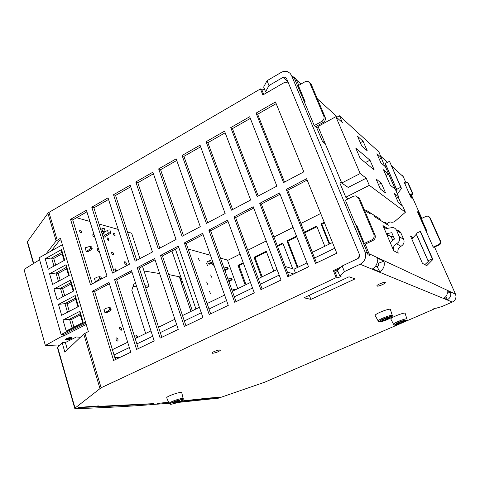 <?xml version="1.0" encoding="UTF-8"?>
<svg xmlns="http://www.w3.org/2000/svg" width="480" height="480" viewBox="0 0 480 480"><rect width="100%" height="100%" fill="white"/><g stroke="black" fill="none" stroke-linecap="round" stroke-linejoin="round"><path stroke-width="0.72" d="M338.91 269.082L334.686 271.074L337.494 278.058L336.168 277.626L101.118 387.762L75.024 408.084L74.76 408.372L75.456 408.672C102.738 407.802 127.542 406.5 149.856 404.76L152.148 403.704M58.176 346.704L57.93 345.84M390.942 319.254L390.756 318.912C391.218 317.076 406.62 311.394 405.174 313.59L406.89 318.912M403.29 321.678L400.374 323.046L396.984 323.94L397.734 323.16L400.752 321.816L404.154 320.922L403.29 321.678M166.818 398.064L166.674 397.722C167.118 395.838 183.282 390.702 181.818 392.904L183.126 398.544M179.802 400.788L176.46 402.42L173.358 403.242L173.7 402.96L172.668 402.96L176.334 401.322L179.448 400.5L179.1 400.782L179.802 400.788M375.318 315.798L375.102 315.372C375.648 313.26 392.112 307.272 390.486 309.774L392.274 315.408M388.482 318.378L385.404 319.848L381.732 320.79L382.8 320.076L382.47 319.944L385.668 318.498L389.352 317.562L388.482 318.378M335.274 272.544L337.902 271.302M342.144 265.998L344.418 271.614L339.774 275.94L337.536 270.39L342.144 265.998L357.786 258.6C359.406 257.634 359.946 256.254 359.412 254.472L286.494 78.366L285.144 77.1L282.99 77.388L268.98 85.554L265.584 91.83L266.73 92.742M329.532 153.918L325.224 143.724L322.542 141.648L316.896 128.136L318.39 127.32M336.582 117.354L339.444 115.782L378.942 151.992L384.552 166.002M341.724 183.03L360.18 173.544L335.856 116.7L318.036 126.468L341.724 183.03L348.18 187.416L366.252 178.194L369.318 185.328L405.408 212.238L394.29 221.886L392.046 222.318L390.018 221.916L386.916 223.416L385.074 222.246L384.138 222.696L374.43 216.558L373.788 215.064M369.318 185.328L345.786 197.232L348.282 198.822M379.386 219.69L380.334 219.228L366.51 210.426L365.508 210.924L364.56 210.324M360.18 173.544L366.252 178.194M345.786 197.232L339.876 183.102L341.424 182.304M401.868 205.44L398.28 197.262L398.67 196.902L385.44 166.782L380.892 162.786L376.92 153.732L381.534 157.89M405.408 212.238L402.708 206.082L398.43 202.806L394.332 193.458L398.67 196.902M379.326 159.222L381.162 158.28M339.444 115.782L342.36 122.562L335.856 116.7M360.204 158.412L355.776 148.122L369.972 160.188L374.214 169.962L360.204 158.412M380.406 189.018L376.038 178.95L381.276 183.102L385.566 192.966L380.406 189.018M361.746 145.974L357.534 136.248L363.078 141.246L367.224 150.78L361.746 145.974M388.626 174.168L395.244 189.228L390.246 185.148L383.508 169.77L388.626 174.168L386.01 175.488M341.388 182.322L338.112 174.408M396.402 198.192L398.28 197.262M360.33 142.698L363.078 141.246M378.456 184.524L381.276 183.102M365.298 162.612L369.972 160.188M324.054 140.838L322.542 141.648M387.36 223.206L388.26 225.3L384.138 222.696M369.666 212.436L370.314 213.96L365.508 210.924M213.708 264.414L212.88 265.014M214.02 265.302L213.126 265.074L211.908 263.352M209.718 264.09L208.386 263.85L207.582 261.588L212.034 259.71M209.544 264.168L213.108 262.746M212.838 261.972L208.386 263.85M209.634 260.934L210.438 263.19M220.446 258.096L227.43 260.058L237.768 288.642M188.142 249.03L210.462 255.294M195.936 309.012L175.416 249.138M193.224 289.344L192.99 288.66M210.378 293.376L209.382 291.03L210.378 293.376M199.086 280.506L199.764 282.462M190.722 256.452L191.388 258.366M207.63 284.298L206.64 281.964L207.63 284.298M199.332 260.634L198.336 258.336L199.332 260.634M211.638 277.212L210.666 274.932L211.638 277.212M207.6 265.776L206.622 263.508L207.6 265.776M177.636 402.48L218.424 398.184L264.594 382.248L433.332 309.396L432.762 309.21L435.228 308.142L435.792 308.334L441.816 306.588L452.328 302.046L360.114 264.24C363.84 262.242 365.7 259.122 365.688 254.868L364.992 251.82L367.47 252.978L345.42 200.268L353.34 196.272L355.698 195.87L358.476 198.024L373.878 234.426C374.598 236.772 373.878 238.602 371.724 239.904L372.894 240.522L365.532 244.044L364.326 243.444L371.724 239.904M180.924 401.076L209.022 398.034L220.776 397.194L180.066 401.484M168.672 402.462L159.798 403.164L157.53 404.172L168.996 403.242M190.986 311.418L181.422 283.326L182.718 282.588M171.93 250.962L192.33 310.764M231.954 290.148L234.828 289.314L235.062 289.962M235.74 289.632L234.828 289.314M157.53 404.172L157.404 403.782M224.814 270.258L227.31 268.458L228.186 268.68L227.736 267.432L226.86 267.204L227.31 268.458M226.86 267.204L224.022 268.068M225.012 270.822L228.186 268.68M225.864 269.736L226.74 269.958M227.976 279.06L230.826 278.208L231.282 279.474L232.152 279.678L231.696 278.418L230.826 278.208M228.768 281.274L231.282 279.474M228.96 281.808L232.152 279.678M229.824 280.752L230.7 280.95M111.114 309.642L110.556 307.854L108.948 307.662L109.506 309.45L107.58 311.214L109.188 311.394L111.114 309.642L109.506 309.45M107.58 311.214L104.916 312.57L106.53 312.75L109.188 311.394M104.916 312.57L103.95 309.438L106.608 308.082L108.948 307.662M96.24 281.748L95.394 281.61L98.016 280.224L98.85 280.368M101.004 279.228L101.526 278.736L100.986 276.996L99.366 276.702L99.912 278.454L98.016 280.224M95.394 281.61L94.458 278.55L97.068 277.164L99.366 276.702M92.166 248.556L91.638 246.852L90.012 246.474L90.54 248.184L88.674 249.96L90.306 250.326L92.166 248.556L90.54 248.184M88.674 249.96L86.1 251.37L87.738 251.736L90.306 250.326M63.144 336.204L62.202 336.144L61.746 334.566L63.324 334.668L63.144 336.204L86.226 324.474M59.97 344.928L57.612 345.978L45.366 345.474L62.202 336.144M80.43 337.23L76.374 336.99L65.364 342.528M66.582 338.58L65.406 339.534C64.914 340.842 71.844 339.084 72.024 337.86C71.436 337.11 69.624 337.35 66.582 338.58M67.098 338.61L66.204 339.33C67.62 339.87 69.3 339.444 71.232 338.058C70.782 337.494 69.408 337.674 67.098 338.61M70.65 337.956L69.876 338.622L69.888 338.274L68.562 338.61L69.672 338.586C68.55 339.384 67.578 339.63 66.756 339.318L68.766 338.652M70.68 338.07C69.864 337.758 68.892 338.004 67.77 338.808L68.862 338.736M45.366 345.474L24 269.466L39.576 259.758M85.512 322.098L61.128 334.53L61.746 334.566M61.128 334.53L39.024 257.838L62.388 244.734M66.21 331.032L83.22 322.35L79.914 311.25L63.006 320.004L66.21 331.032L83.22 322.35M61.638 315.306L78.504 306.522L75.24 295.56L58.476 304.41L61.638 315.306M57.126 299.766L73.848 290.886L70.62 280.056L54 288.996L57.126 299.766M52.662 284.412L69.246 275.442L66.054 264.732L49.572 273.768L52.662 284.412M48.258 269.238L64.692 260.172L61.542 249.594L45.198 258.72L48.258 269.238M82.62 322.638L79.992 313.806L69.528 319.2L72.108 328.002M80.328 314.934L71.664 319.398L69.528 319.2L63.006 320.004M79.992 313.806L79.914 311.25M71.664 319.398L73.92 327.078M77.916 306.834L75.336 298.176L64.962 303.63L67.494 312.258M75.69 299.37L67.104 303.888L64.962 303.63L58.476 304.41M75.336 298.176L75.24 295.56M67.104 303.888L69.288 311.322M73.26 291.198L70.734 282.726L60.456 288.246L62.928 296.688M71.112 283.992L62.598 288.558L60.456 288.246L54 288.996M70.734 282.726L70.62 280.056M62.598 288.558L64.71 295.74M68.658 275.754L66.192 267.462L55.998 273.036L58.416 281.298M66.588 268.8L58.146 273.408L55.998 273.036L49.572 273.768M66.192 267.462L66.054 264.732M58.146 273.408L60.186 280.344M64.116 260.49L61.704 252.384L51.594 258.012L53.958 266.094M62.118 253.782L53.742 258.432L51.594 258.012L45.198 258.72M61.704 252.384L61.542 249.594M53.742 258.432L55.71 265.128M85.842 323.202L63.324 334.668M101.526 278.736L99.912 278.454M86.1 251.37L85.32 247.662L86.166 247.848M85.056 248.46L87.75 246.972L90.012 246.474M65.394 339.594C67.752 339.954 69.948 339.324 71.976 337.704L71.988 337.644M66.198 339.36L67.056 338.454C69.312 337.536 70.692 337.344 71.19 337.878M69.93 338.424L70.626 337.944M67.776 338.784L68.562 338.634M66.768 339.294L69.672 338.586M68.616 338.538L69.792 338.19M94.548 278.502L95.112 278.202M135.852 284.046L133.968 283.71L131.808 290.238L145.662 333.48M142.512 266.388L149.058 286.386L144.99 285.66M127.494 232.008L131.628 233.166L139.956 258.606M76.59 217.722L89.928 221.466M98.994 224.01L118.212 229.404M105.282 231.636L107.514 230.4L108.414 233.22C109.788 232.638 110.616 232.602 110.898 233.106L106.212 235.974L105.156 237.192L102.936 236.49M102.162 234.03L103.344 232.956M114.624 235.83C113.418 234.984 113.016 234.078 113.406 233.112L113.742 233.088C114.948 233.94 115.35 234.846 114.954 235.806L114.624 235.83M125.904 264.48C124.686 263.646 124.29 262.728 124.704 261.72L125.01 261.69C126.222 262.53 126.624 263.448 126.204 264.45L125.904 264.48M136.866 337.764C135.888 336.654 135.666 335.742 136.2 335.028L137.946 337.236M115.956 271.314C114.906 270.276 114.624 269.382 115.098 268.638L116.898 270.81M113.052 254.808C111.804 253.962 111.396 253.026 111.822 252.012L112.158 251.982C113.406 252.834 113.814 253.764 113.382 254.778L113.052 254.808M108.582 240.72C107.34 239.862 106.926 238.938 107.346 237.948L108.192 238.212L108.924 240.69L108.582 240.72M99.288 251.4L98.784 251.568C97.482 250.698 97.056 249.744 97.518 248.7L98.568 249.102M94.77 236.946L94.266 237.096C93.006 236.268 92.568 235.326 92.952 234.276L94.056 234.678M81.15 232.95C79.812 232.062 79.374 231.096 79.836 230.046L80.244 230.016C81.582 230.91 82.02 231.876 81.552 232.914L81.15 232.95M121.038 330.288C119.652 329.442 119.244 328.422 119.802 327.228L120.072 327.186C121.452 328.032 121.86 329.046 121.302 330.24L121.038 330.288M117.504 341.064C116.088 340.218 115.668 339.174 116.256 337.944L116.526 337.89C117.948 338.742 118.362 339.786 117.768 341.016L117.504 341.064M136.776 286.896L133.122 286.272M107.514 230.4C108.888 229.812 109.716 229.776 109.998 230.292L110.838 232.92M104.328 235.494L103.5 232.872L104.328 235.494L103.266 236.718M108.414 233.22L104.328 235.482M102.048 233.676L105.288 231.6C105 231.078 104.16 231.114 102.762 231.708L101.628 232.344M100.728 229.488L101.862 228.858C103.254 228.264 104.1 228.228 104.388 228.756L105.228 231.414M115.962 359.334L115.368 357.402L118.608 357.48L118.764 357.99M114.852 357.654L115.368 357.402M145.776 288.066L149.058 286.386M112.41 349.668L127.68 342.234M135.186 338.586L150.978 330.894M158.544 327.21L174.876 319.26M182.508 315.546L199.41 307.314M207.108 303.57L224.598 295.056M232.362 291.276L250.47 282.462M258.3 278.652L277.056 269.52M285.258 266.484L293.976 269.19L307.002 262.902M312.336 252.342L332.472 242.538M114.03 354.954L129.342 347.55M136.866 343.914L152.706 336.258M160.296 332.586L176.682 324.666M184.332 320.964L201.288 312.768M209.01 309.036L226.554 300.552M234.342 296.79L252.51 288.006M260.358 284.208L279.18 275.112M287.4 272.07L293.7 273.936M293.976 269.19L295.476 273.078M317.244 262.62L316.272 262.278M314.574 258L334.782 248.232M181.722 283.152L181.512 282.534L182.586 282.198M433.23 247.038L438.738 244.494C440.166 243.66 440.628 242.49 440.136 240.984L429.6 217.47L428.028 216.126L426.138 216.3L421.32 218.598L426.504 230.256L425.838 230.568M433.17 309.036L433.332 309.396M324.54 222.966L321.846 224.31L329.754 243.864M316.962 226.746L304.716 232.848L312.42 252.3M296.766 236.808L287.874 241.242L297.972 267.264M283.038 243.654L277.554 246.39M266.502 251.898L255.03 257.616L262.17 276.762M243.462 263.382L239.016 265.596L245.976 284.646M429.192 216.846L430.17 217.932L440.676 241.38C441.168 242.88 440.706 244.05 439.284 244.878L433.764 247.392M60.906 239.784L59.316 240.702L51.204 251.01M309.696 82.752L311.214 84.324L308.028 81.342L305.076 81.708L298.368 85.56L305.196 101.91L304.524 102.294L314.232 125.556L321.798 121.398C323.808 120.042 324.486 118.284 323.832 116.13L309.828 83.028M321.798 121.398L323.142 122.526C325.146 121.182 325.818 119.436 325.17 117.294L311.214 84.324M323.142 122.526L315.408 126.774M357.738 196.908L359.694 198.834L358.476 198.024M372.894 240.522C375.042 239.226 375.756 237.408 375.036 235.074L359.694 198.834M357.12 226.188L356.43 226.524M307.146 180.06L287.742 190.236L316.542 262.962M280.074 194.256L261.342 204.078L288.978 276.204M253.734 208.068L235.638 217.56L262.17 289.086M228.084 221.52L210.6 230.688L236.076 301.62M203.106 234.612L186.21 243.474L210.672 313.83M178.776 247.374L162.438 255.942L185.934 325.716M155.058 259.812L139.26 268.092L161.832 337.296M131.94 271.932L116.664 279.942L138.342 348.582M109.398 283.752L94.614 291.504L115.446 359.586M276.162 103.638L257.646 114.222L284.514 182.082M250.326 118.41L232.428 128.634L258.24 195.99M225.156 132.792L207.858 142.68L232.656 209.532M200.64 146.808L183.912 156.372L207.738 222.726M176.742 160.47L160.56 169.722L183.462 235.578M153.438 173.79L137.79 182.736L159.798 248.1M130.716 186.78L115.566 195.438L136.728 260.316M108.546 199.452L93.888 207.834L114.228 272.226M86.91 211.818L72.72 219.936L92.274 283.848M316.014 126.444L316.53 127.68L314.232 125.556M355.944 225.474L356.67 225.12L364.326 243.444M288.456 83.112L285.012 82.14L262.872 94.98L260.442 88.926L48.96 212.394L47.916 213.264L27.48 241.584L27.408 242.466M46.014 253.92L56.136 240.96L60.456 238.278L88.344 331.56L83.766 334.038L64.86 352.134L62.166 342.756L57.648 347.226L57.492 347.874M336.168 277.626L333.354 270.612L341.196 266.904M358.248 258.336L359.568 254.97M336.804 253.224L315.528 263.448L286.248 189.42L306.606 178.728L336.804 253.224M308.532 266.808L287.844 276.75L259.746 203.34L279.558 192.936L308.532 266.808M281.04 280.02L260.916 289.686L233.952 216.888L253.236 206.76L281.04 280.02M254.298 292.866L234.714 302.28L208.83 230.082L227.604 220.218L254.298 292.866M228.27 305.37L209.202 314.532L184.356 242.934L202.65 233.328L228.27 305.37M202.932 317.544L184.368 326.466L160.506 255.456L178.332 246.096L202.932 317.544M178.26 329.4L160.17 338.094L137.256 267.666L154.638 258.54L178.26 329.4M154.224 340.95L136.596 349.422L114.588 279.576L131.538 270.672L154.224 340.95M130.794 352.206L113.616 360.462L92.478 291.186L109.008 282.504L130.794 352.206M303.822 171.858L283.548 182.592L256.068 113.094L275.49 101.976L303.822 171.858M276.882 186.12L257.154 196.566L230.76 127.59L249.678 116.754L276.882 186.12M250.668 199.998L231.462 210.168L206.106 141.708L224.538 131.154L250.668 199.998M225.144 213.51L206.436 223.416L182.076 155.466L200.04 145.182L225.144 213.51M200.28 226.668L182.058 236.316L158.652 168.882L176.166 158.856L200.28 226.668M176.058 239.496L158.298 248.898L135.81 181.968L152.886 172.188L176.058 239.496M152.454 251.988L135.138 261.156L113.52 194.73L130.182 185.184L152.454 251.988M129.438 264.174L112.554 273.114L91.776 207.18L108.036 197.868L129.438 264.174M106.992 276.054L90.522 284.778L70.548 219.336L86.424 210.246L106.992 276.054M168.702 274.548L179.784 276.888L180.672 276.6M62.166 342.756L65.28 342.228L67.434 349.674M409.782 194.808L412.47 193.488L407.418 182.154L408.042 182.718L413.082 194.016L410.082 195.492M407.418 182.154L404.748 183.486M227.574 260.442L240.072 254.142M247.764 250.26L266.214 240.96M273.978 237.048L293.082 227.412M300.906 223.47L320.7 213.492M329.178 244.146L321 223.89L324.258 222.264M304.356 232.194L316.68 226.044L324.804 246.27M297.3 267.588L286.944 240.882L296.496 236.118M277.29 245.7L282.768 242.964L292.74 268.806M261.408 277.134L254.028 257.304L266.238 251.208L273.768 271.116M245.172 285.036L237.978 265.314L243.216 262.698M152.154 403.734C129.966 405.42 105.312 406.668 78.204 407.466L98.484 405.918L97.404 406.416L97.278 406.002M70.548 219.336L72.72 219.936M91.776 207.18L93.888 207.834M113.52 194.73L115.566 195.438M135.81 181.968L137.79 182.736M158.652 168.882L160.56 169.722M182.076 155.466L183.912 156.372M206.106 141.708L207.858 142.68M230.76 127.59L232.428 128.634M256.068 113.094L257.646 114.222M92.478 291.186L94.614 291.504M114.588 279.576L116.664 279.942M137.256 267.666L139.26 268.092M160.506 255.456L162.438 255.942M184.356 242.934L186.21 243.474M208.83 230.082L210.6 230.688M233.952 216.888L235.638 217.56M259.746 203.34L261.342 204.078M286.248 189.42L287.742 190.236M239.016 265.596L237.978 265.314M255.03 257.616L254.028 257.304M287.874 241.242L286.944 240.882M321.846 224.31L321 223.89M260.442 88.926L262.002 90.156L263.736 94.482M333.354 270.612L334.686 271.074M413.082 194.016L412.47 193.488M410.718 195.18L412.182 198.474L410.946 197.442L404.382 182.652L405.114 183.3M433.878 247.338L433.122 246.96L417.504 211.806L418.404 212.52L426.324 230.34M262.002 90.156L264.354 88.782M339.774 275.94L341.082 276.378L337.494 278.058M304.56 102.27L293.736 76.788L295.89 78.744L298.818 85.302M294.492 78.15L291.504 75.45L364.992 251.82M365.076 243.822L369.78 255.552L368.004 254.736L367.47 252.978M369.258 253.812L455.49 294.132L434.556 247.056M421.8 218.37L411.348 194.874M406.002 182.862L403.23 176.628L391.626 166.122M393.342 236.346L391.056 236.436L392.634 240.114M393.75 250.788L382.962 225.588C383.718 227.208 384.984 228.168 386.76 228.468L392.76 227.502C394.536 227.802 395.808 228.768 396.576 230.4L399.306 236.718C400.26 239.736 399.336 242.082 396.528 243.756C393.732 245.418 392.802 247.764 393.75 250.788L398.244 253.182C397.314 250.212 398.22 247.92 400.968 246.294L396.528 243.756M424.866 264.642L428.292 261.462L428.46 260.97L428.07 260.748L432.312 258.81L432.846 259.518L426.744 265.674L422.436 263.316L410.508 236.034L413.058 237.69L416.382 234.18M291.504 75.45L290.058 73.266L287.526 71.688C285.372 71.01 283.194 71.298 280.992 72.54L267.024 80.724L268.98 85.554M265.584 91.83L263.652 87.048L267.024 80.724M349.026 276.786L355.098 278.886L310.902 299.376L303.954 297.786L349.026 276.786M310.902 299.376L309.312 295.29M52.08 249.894L52.578 250.002L51.576 250.536M97.404 406.416L153.396 403.644L151.326 404.562L156.54 404.166L158.592 403.254L168.594 402.276M344.418 271.614L360.114 264.24M377.04 286.086L376.89 285.738C377.376 284.322 386.19 281.178 385.272 282.75C384.906 283.878 378.132 286.626 377.04 286.086M212.604 353.286L212.094 352.92C212.508 351.642 221.106 348.954 220.278 350.352C218.454 351.858 215.892 352.836 212.604 353.286M393.996 168.054L392.052 166.29M372.636 268.818C376.638 266.16 378.066 262.53 376.926 257.916L383.922 261.174C385.038 265.65 383.652 269.178 379.752 271.752L372.636 268.818M375.672 266.076L377.166 266.718C378.462 265.86 378.924 264.684 378.552 263.196L377.184 262.584M378.552 263.196L383.922 261.174M377.166 266.718L379.752 271.752M443.904 298.2C446.82 296.364 447.846 293.802 446.97 290.514L450.498 292.152C451.356 295.374 450.354 297.882 447.486 299.682L443.904 298.2M447.282 293.274L450.498 292.152M445.848 296.628L447.486 299.682M295.89 78.744L294.96 79.278M432.312 258.81L420.222 231.45L416.046 233.418L428.07 260.748M411.81 239.01L413.058 237.69M420.828 232.2L420.222 231.45M389.292 161.442L385.29 163.494L396.654 189.324L400.716 187.302L390.018 162.486M396.222 191.328L397.194 189.96L396.654 189.324M385.74 164.52L384.648 166.086M400.716 187.302L401.394 188.346L400.908 189.288L397.32 193.824M390.228 242.55L394.482 239.004L391.77 232.692L386.442 233.718M391.056 236.436L387.108 235.272M397.248 230.352C399 230.652 400.248 231.6 400.998 233.202L403.692 239.394C404.628 242.358 403.722 244.656 400.968 246.294M455.49 294.132L455.988 296.1C456.03 298.836 454.812 300.816 452.328 302.046M418.404 212.52L417.924 212.754M144.012 270.984L159.648 273.564M151.326 404.562L151.2 404.16M402.192 175.116L403.23 176.628M390.756 318.912L393.528 324.216L394.428 324.972C393.84 325.554 396.42 324.822 402.168 322.776C405.876 321.192 407.484 320.016 406.998 319.242C408.366 317.256 393.99 322.566 393.528 324.216L393.69 324.522M402.144 322.776C393.792 325.71 392.73 325.476 398.958 322.086C407.37 319.146 408.432 319.374 402.144 322.776M400.374 323.046L400.02 322.206M402.39 322.176L402.084 321.438M399.132 323.448L398.808 322.668M166.674 397.722L169.062 403.404L170.46 404.28C172.284 404.28 175.698 403.254 180.696 401.19C182.682 400.152 183.522 399.378 183.204 398.862C184.584 396.882 169.506 401.712 169.062 403.404L169.194 403.704M177.702 401.748L179.37 401.082M180.594 401.22C174.816 404.058 166.236 405.42 172.146 402.534C178.074 399.63 186.558 398.346 180.594 401.22M177.48 401.076L177.768 401.916M176.46 402.42L176.118 401.358M174.366 403.014L174.144 402.33M375.102 315.372L378.6 321.75L379.56 321.942L387.372 319.566C394.326 315.846 391.446 317.43 392.4 315.81C393.942 313.554 378.582 319.146 378.03 321.048L378.222 321.42M387.342 319.572C379.686 322.932 375.87 322.206 383.7 318.78C391.56 315.336 395.1 316.206 387.342 319.572M385.404 319.848L384.996 318.876M387.546 318.912L387.21 318.102M384.072 320.286L383.706 319.386M179.346 276.792L181.542 283.254M101.862 228.858L102.762 231.708M57.204 240.114L48.96 212.394M101.118 387.762L84.918 333.288M179.784 276.888L181.692 282.486M99.924 388.446L83.766 334.038M75.024 408.084L57.648 347.226M325.17 117.294L323.832 116.13M375.036 235.074L373.878 234.426M439.284 244.878L438.738 244.494M440.136 240.984L440.676 241.38M429.6 217.47L430.17 217.932M33.714 263.412L27.48 241.584M56.136 240.96L47.916 213.264M387.486 162.366L380.868 156.378M337.326 116.946L317.376 98.874M301.002 84.048L296.64 80.1M387.63 228.462L382.962 225.588M428.292 261.462L416.322 234.246M432.696 259.038L420.624 231.732M397.008 190.332L385.692 164.598M401.154 187.668L389.742 161.856M400.998 233.202L396.576 230.4M403.692 239.394L399.306 236.718M287.85 81.642L282.99 77.388M403.092 321.6L402.948 321.252M173.682 402.894L173.568 402.552M388.26 318.282L388.098 317.886M57.408 347.58L74.76 408.372M27.282 242.04L33.432 263.586M397.194 189.96L397.062 189.66M390.558 236.388L386.586 234.048M385.128 282.402L385.272 282.75M286.434 78.24L285.144 77.1"/></g></svg>
